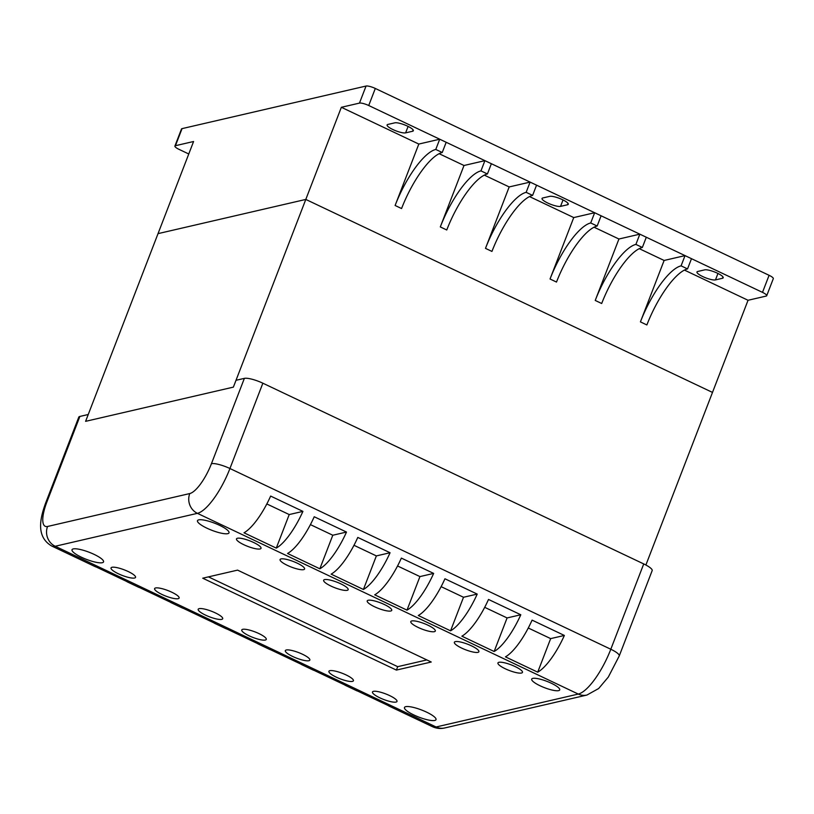 <?xml version="1.0" encoding="UTF-8"?>
<svg xmlns="http://www.w3.org/2000/svg" width="814" height="814" viewBox="0 0 814 814"><rect width="100%" height="100%" fill="white"/><g stroke="black" fill="none" stroke-linecap="round" stroke-linejoin="round"><path stroke-width="1.22" d="M684.432 270.085L748.046 300.274L766.167 296.082A7.509 1.689 -158.9 0 0 766.717 295.716A7.509 1.689 -158.9 0 0 762.494 292.368L368.722 105.515A7.509 1.689 -158.9 0 0 359.473 103.103L341.351 107.295L418.813 144.058L439.723 139.214L446.184 142.277L442.236 152.513A56.319 17.308 -64.6 0 0 401.567 208.547L395.116 205.484A56.319 17.308 115.4 0 1 435.775 149.45L442.236 152.513M439.122 153.693L464 165.496L484.91 160.653L491.371 163.716L487.423 173.952A56.319 17.308 -64.6 0 0 446.754 229.986L440.303 226.923A56.319 17.308 115.4 0 1 480.962 170.889L487.423 173.952M484.31 175.132L509.188 186.935L530.107 182.102L536.558 185.165L532.61 195.401A56.319 17.308 -64.6 0 0 491.941 251.424L485.49 248.362A56.319 17.308 115.4 0 1 526.149 192.338L532.61 195.401M529.497 196.571L573.748 217.572L594.658 212.729L601.108 215.791L597.161 226.027A56.319 17.308 -64.6 0 0 556.501 282.061L550.04 278.999A56.319 17.308 115.4 0 1 590.71 222.965L597.161 226.027M594.057 227.208L618.935 239.011L639.845 234.167L646.306 237.23L642.348 247.476A56.319 17.308 -64.6 0 0 601.688 303.5L595.227 300.437A56.319 17.308 115.4 0 1 635.897 244.414L642.348 247.476M639.244 248.646L664.122 260.46L685.032 255.616L691.493 258.679L687.535 268.915A56.319 17.308 -64.6 0 0 646.876 324.949L640.425 321.876A56.319 17.308 115.4 0 1 681.084 265.852L687.535 268.915M341.351 107.295L305.799 199.43L158.028 233.638L85.602 421.337L88.238 414.509L79.874 416.442A15.018 3.388 -158.9 0 0 78.775 417.165L45.849 502.482C39.652 519.159 36.152 536.874 51.699 546.011A45.055 13.848 -64.6 0 0 55.21 546.255L197.405 513.339A45.055 13.848 -64.6 0 0 229.935 468.518L262.861 383.201A15.018 3.388 -158.9 0 0 244.373 378.368L236.009 380.301L233.374 387.128L85.602 421.337L233.374 387.128L305.799 199.43L158.028 233.638L193.579 141.504L175.458 145.696A7.509 1.689 -158.9 0 0 174.908 146.062A7.509 1.689 -158.9 0 0 179.121 149.41L188.767 153.978M748.046 300.274L712.494 392.419L305.799 199.43L712.494 392.419L645.889 565.018M387.861 124.44L394.831 122.833A10.328 2.33 21.1 0 1 406.074 125.488A10.328 2.33 21.1 0 1 413.339 130.759A10.328 2.33 21.1 0 1 412.586 131.258L405.616 132.865A10.328 2.33 21.1 0 1 394.373 130.209A10.328 2.33 21.1 0 1 387.108 124.939A10.328 2.33 21.1 0 1 387.861 124.44M697.72 271.479L704.69 269.861A10.328 2.33 21.1 0 1 715.933 272.527A10.328 2.33 21.1 0 1 723.198 277.788A10.328 2.33 21.1 0 1 722.445 278.286L715.475 279.904A10.328 2.33 21.1 0 1 704.232 277.238A10.328 2.33 21.1 0 1 696.967 271.968A10.328 2.33 21.1 0 1 697.72 271.479M567.511 204.772L560.541 206.38A10.328 2.33 21.1 0 1 549.297 203.724A10.328 2.33 21.1 0 1 542.032 198.453A10.328 2.33 21.1 0 1 542.796 197.965L549.765 196.347A10.328 2.33 21.1 0 1 561.009 199.013A10.328 2.33 21.1 0 1 568.274 204.273A10.328 2.33 21.1 0 1 567.511 204.772L568.04 203.398M766.717 295.716L773.3 278.663A7.509 1.689 -158.9 0 0 769.088 275.305L375.305 88.451A7.509 1.689 -158.9 0 0 366.056 86.04L182.041 128.632A7.509 1.689 -158.9 0 0 181.491 128.999L174.908 146.062M526.149 192.338L530.107 182.102M485.49 248.362L509.188 186.935M590.71 222.965L594.658 212.729M550.04 278.999L573.748 217.572M480.962 170.889L484.91 160.653M440.303 226.923L464 165.496M681.084 265.852L685.032 255.616M640.425 321.876L664.122 260.46M635.897 244.414L639.845 234.167M595.227 300.437L618.935 239.011M435.775 149.45L439.723 139.214M395.116 205.484L418.813 144.058M643.732 563.929L610.805 649.246A15.018 3.388 -158.9 0 1 619.24 655.942L652.167 570.624A15.018 3.388 -158.9 0 0 643.732 563.929L262.861 383.201M396.387 670.085L202.727 578.194L237.576 570.126L431.237 662.016L396.387 670.085L397.7 666.676L208.445 576.872M426.831 659.93L397.7 666.676M253.632 542.48A13.136 2.961 21.1 0 1 261.019 548.341A13.136 2.961 21.1 0 1 247.69 546.367A13.136 2.961 21.1 0 1 236.498 538.878A13.136 2.961 21.1 0 1 253.632 542.48M340.781 583.831A13.136 2.961 21.1 0 1 348.168 589.692A13.136 2.961 21.1 0 1 334.839 587.728A13.136 2.961 21.1 0 1 323.646 580.229A13.136 2.961 21.1 0 1 340.781 583.831M551.281 683.221A15.018 3.388 21.1 0 1 559.717 689.916A15.018 3.388 21.1 0 1 544.485 687.667A15.018 3.388 21.1 0 1 531.695 679.11A15.018 3.388 21.1 0 1 551.281 683.221M302.472 654.232A13.136 2.961 21.1 0 1 309.849 660.093A13.136 2.961 21.1 0 1 296.52 658.119A13.136 2.961 21.1 0 1 285.327 650.63A13.136 2.961 21.1 0 1 302.472 654.232M94.058 554.354A16.891 3.805 21.1 0 1 103.551 561.884A16.891 3.805 21.1 0 1 86.416 559.36A16.891 3.805 21.1 0 1 72.029 549.725A16.891 3.805 21.1 0 1 94.058 554.354M346.042 674.908A13.136 2.961 21.1 0 1 353.418 680.769A13.136 2.961 21.1 0 1 340.099 678.795A13.136 2.961 21.1 0 1 328.907 671.306A13.136 2.961 21.1 0 1 346.042 674.908M471.51 645.858A13.136 2.961 21.1 0 1 478.886 651.719A13.136 2.961 21.1 0 1 465.557 649.755A13.136 2.961 21.1 0 1 454.365 642.256A13.136 2.961 21.1 0 1 471.51 645.858M297.212 563.156A13.136 2.961 21.1 0 1 304.589 569.017A13.136 2.961 21.1 0 1 291.27 567.043A13.136 2.961 21.1 0 1 280.067 559.554A13.136 2.961 21.1 0 1 297.212 563.156M515.079 666.534A13.136 2.961 21.1 0 1 522.466 672.395A13.136 2.961 21.1 0 1 509.137 670.431A13.136 2.961 21.1 0 1 497.944 662.932A13.136 2.961 21.1 0 1 515.079 666.534M171.744 592.195A13.136 2.961 21.1 0 1 179.121 598.056A13.136 2.961 21.1 0 1 165.802 596.092A13.136 2.961 21.1 0 1 154.609 588.603A13.136 2.961 21.1 0 1 171.744 592.195M384.361 604.507A13.136 2.961 21.1 0 1 391.738 610.368A13.136 2.961 21.1 0 1 378.408 608.404A13.136 2.961 21.1 0 1 367.216 600.905A13.136 2.961 21.1 0 1 384.361 604.507M426.516 712.108A16.891 3.805 21.1 0 1 436.009 719.637A16.891 3.805 21.1 0 1 418.874 717.114A16.891 3.805 21.1 0 1 404.477 707.478A16.891 3.805 21.1 0 1 426.516 712.108M258.893 633.557A13.136 2.961 21.1 0 1 266.27 639.417A13.136 2.961 21.1 0 1 252.951 637.443A13.136 2.961 21.1 0 1 241.758 629.955A13.136 2.961 21.1 0 1 258.893 633.557M215.323 612.881A13.136 2.961 21.1 0 1 222.7 618.732A13.136 2.961 21.1 0 1 209.371 616.768A13.136 2.961 21.1 0 1 198.178 609.279A13.136 2.961 21.1 0 1 215.323 612.881M389.621 695.583A13.136 2.961 21.1 0 1 396.998 701.444A13.136 2.961 21.1 0 1 383.669 699.47A13.136 2.961 21.1 0 1 372.476 691.981A13.136 2.961 21.1 0 1 389.621 695.583M427.93 625.183A13.136 2.961 21.1 0 1 435.317 631.043A13.136 2.961 21.1 0 1 421.988 629.08A13.136 2.961 21.1 0 1 410.795 621.581A13.136 2.961 21.1 0 1 427.93 625.183M219.526 525.305A16.891 3.805 21.1 0 1 229.019 532.844A16.891 3.805 21.1 0 1 211.884 530.311A16.891 3.805 21.1 0 1 197.487 520.675A16.891 3.805 21.1 0 1 219.526 525.305M128.174 571.52A13.136 2.961 21.1 0 1 135.551 577.38A13.136 2.961 21.1 0 1 122.222 575.417A13.136 2.961 21.1 0 1 111.03 567.918A13.136 2.961 21.1 0 1 128.174 571.52M346.499 532.061A45.055 13.848 115.4 0 1 319.841 568.793L287.566 553.469A45.055 13.848 -64.6 0 0 314.224 516.748L346.499 532.061L332.794 535.236L319.841 568.793M520.797 614.763A45.055 13.848 115.4 0 1 494.139 651.495L461.864 636.182A45.055 13.848 -64.6 0 0 488.512 599.45L520.797 614.763L507.091 617.938L494.139 651.495M390.069 552.737A45.055 13.848 115.4 0 1 363.42 589.468L331.135 574.145A45.055 13.848 -64.6 0 0 357.794 537.423L390.069 552.737L376.363 555.911L363.42 589.468M302.92 511.385A45.055 13.848 115.4 0 1 276.272 548.107L243.997 532.794A45.055 13.848 -64.6 0 0 270.645 496.072L302.92 511.385L289.214 514.56L276.272 548.107M477.218 594.088A45.055 13.848 115.4 0 1 450.569 630.819L418.284 615.506A45.055 13.848 -64.6 0 0 444.943 578.774L477.218 594.088L463.512 597.262L450.569 630.819M433.648 573.412A45.055 13.848 115.4 0 1 406.99 610.144L374.715 594.82A45.055 13.848 -64.6 0 0 401.363 558.099L433.648 573.412L419.943 576.587L406.99 610.144M564.367 635.449A45.055 13.848 115.4 0 1 537.718 672.171L505.433 656.857A45.055 13.848 -64.6 0 0 532.091 620.126L564.367 635.449L550.661 638.614L537.718 672.171M310.409 524.613L332.794 535.236M484.706 607.325L507.091 617.938M353.988 545.288L376.363 555.911M266.839 503.937L289.214 514.56M441.127 586.65L463.512 597.262M397.558 565.964L419.943 576.587M528.276 628.001L550.661 638.614M51.699 546.011L95.279 566.686A45.055 13.848 -64.6 0 0 96.225 567.002L128.5 582.315A45.055 13.848 115.4 0 1 127.554 582L138.848 587.362A45.055 13.848 -64.6 0 0 139.794 587.677L172.069 602.991A45.055 13.848 115.4 0 1 171.123 602.675A45.055 13.848 115.4 0 1 170.279 602.146M171.123 602.675L182.428 608.038A45.055 13.848 -64.6 0 0 183.374 608.353L215.649 623.677A45.055 13.848 115.4 0 1 214.703 623.351L225.997 628.713A45.055 13.848 -64.6 0 0 226.943 629.029L259.218 644.352A45.055 13.848 115.4 0 1 258.272 644.027L269.576 649.389A45.055 13.848 -64.6 0 0 270.523 649.714L302.798 665.028A45.055 13.848 115.4 0 1 301.852 664.702L313.146 670.064A45.055 13.848 -64.6 0 0 314.092 670.39L346.367 685.703A45.055 13.848 115.4 0 1 345.421 685.378A45.055 13.848 115.4 0 1 344.576 684.849M214.703 623.351A45.055 13.848 115.4 0 1 213.858 622.822M127.554 582A45.055 13.848 115.4 0 1 126.709 581.471M301.852 664.702A45.055 13.848 115.4 0 1 301.007 664.173M258.272 644.027A45.055 13.848 115.4 0 1 257.428 643.498M345.421 685.378L356.725 690.74A45.055 13.848 -64.6 0 0 357.672 691.066L389.947 706.379A45.055 13.848 115.4 0 1 389 706.053A45.055 13.848 115.4 0 1 388.156 705.524M408.099 126.424L405.616 132.865M413.115 129.884L412.586 131.258M717.958 273.453L715.475 279.904M722.974 276.913L722.445 278.286M563.034 199.939L560.541 206.38M182.041 128.632L175.458 145.696M366.056 86.04L359.473 103.103M375.305 88.451L368.722 105.515M769.088 275.305L762.494 292.368M444.739 727.96A15.018 13.889 -103 0 1 436.09 726.983A45.055 13.848 115.4 0 1 432.57 726.739C436.609 728.53 440.669 728.937 444.739 727.96L586.935 695.044A15.018 13.889 -103 0 1 578.276 694.067L436.09 726.983L55.21 546.255A15.018 13.889 77 0 1 47.568 526.475A30.037 9.229 115.4 0 1 46.958 501.76A15.018 3.388 -158.9 0 0 45.849 502.482M244.373 378.368L211.447 463.675A15.018 3.388 21.1 0 1 229.935 468.518L610.805 649.246A45.055 13.848 115.4 0 1 578.276 694.067L197.405 513.339A15.018 13.889 77 0 1 189.764 493.559L47.568 526.475M211.447 463.675A30.037 9.229 115.4 0 1 189.764 493.559M46.958 501.76L79.874 416.442M619.24 655.942L608.292 677.095L598.656 688.522L586.935 695.044M389 706.053L432.57 726.739"/></g></svg>
